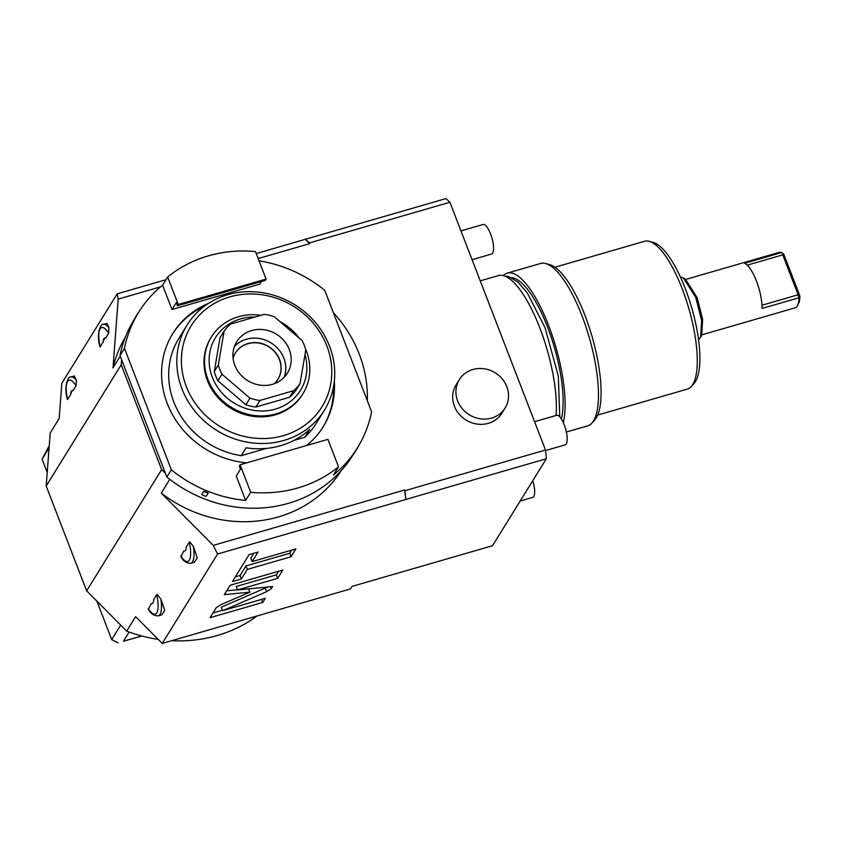 <?xml version="1.0" encoding="UTF-8"?>
<svg xmlns="http://www.w3.org/2000/svg" width="842" height="842" viewBox="0 0 842 842"><rect width="100%" height="100%" fill="white"/><g stroke="black" fill="none" stroke-linecap="round" stroke-linejoin="round"><path stroke-width="1.26" d="M309.382 242.949L449.912 202.259A192.344 59.572 -106.1 0 0 445.944 198.575L305.414 239.265A192.344 59.572 -106.1 0 1 309.382 242.949L309.656 243.664L258.178 258.568M404.697 489.97L404.97 490.697A192.344 59.572 73.9 0 1 405.802 499.443L404.697 489.97L213.247 545.406L161.275 493.117A126.942 116.238 -148.2 0 0 341.326 470.541M160.58 286.827L118.206 299.099L112.975 367.954A126.942 116.238 -148.2 0 1 125.469 336.926M449.912 202.259L545.511 450.007L404.97 490.697M501.874 413.222A26.923 24.66 -148.2 0 1 488.349 423.337A26.923 24.66 -148.2 0 1 459.016 413.969A26.923 24.66 -148.2 0 1 456.08 384.878L459.332 379.616A26.923 24.66 31.8 0 0 462.269 408.717A26.923 24.66 31.8 0 0 491.602 418.074A26.923 24.66 -148.2 0 0 505.126 407.96L501.874 413.222M213.247 545.406L217.573 554.025L405.749 499.538M545.511 450.007A192.344 59.572 73.9 0 1 546.342 458.753L492.517 545.721L351.977 586.411L350.409 588.947L162.243 643.425L217.573 554.025M546.342 458.753L405.802 499.443M220.941 604.661L216.205 607.766L210.068 617.681L262.767 602.419L265.304 598.315L222.614 610.682L266.577 591.716L271.313 588.611L272.587 586.548L237.602 589.926L277.681 578.317L282.817 570.023L230.119 585.274L224.33 594.631L249.895 592.168L220.941 604.661M247.306 569.413L291.027 556.762L295.868 548.942L252.137 561.603L258.052 552.047L249.085 554.646L232.413 581.58L241.38 578.98L247.306 569.413L245.959 565.95L289.69 553.289L291.616 550.173M118.206 299.099L117.175 293.837L61.845 383.247L59.161 418.495L50.215 432.956L46.184 486.002L121.206 364.786L161.653 469.604L165.495 473.467M46.184 486.002L86.631 590.831L126.679 631.121L135.625 616.66L162.243 643.425M256.242 253.579L305.414 239.265M117.175 293.837L165.958 279.712M305.351 239.36L309.656 243.664M120.248 356.198L112.975 367.954M121.595 359.702L121.206 364.786M108.955 327.717A25.007 7.746 -106.1 0 0 103.282 324.423L106.902 323.381L108.955 327.717L108.629 333.179L105.576 338.116A11.535 3.579 -106.1 0 0 104.682 338.042A11.535 3.579 -106.1 0 0 103.198 341.957L100.145 346.893L99.987 346.157M103.198 341.957C104.145 338.652 104.934 337.379 105.576 338.116M74.317 375.974L76.401 380.3L76.075 385.773L73.022 390.699A11.535 3.579 -106.1 0 0 72.138 390.625A11.535 3.579 -106.1 0 0 70.644 394.551L67.592 399.476L67.434 398.75M70.644 394.551C71.591 391.246 72.391 389.962 73.022 390.699M49.068 447.944L42.1 459.206L49.236 445.723M257.02 615.986A140.414 128.563 -148.2 0 1 171.715 640.678M158.18 639.341A140.414 128.563 -148.2 0 1 126.679 631.121M141.656 635.942L123.448 641.225L129.131 632.026M169.789 479.351L161.275 493.117M86.631 590.831L161.653 469.604M184.903 550.942L183.83 550.931L180.946 556.541C183.198 561.088 186.482 563.33 190.818 563.266A25.007 7.746 -106.1 0 0 193.418 546.605L197.291 557.793L194.355 562.235M193.418 546.605C190.576 542.595 189.187 541.111 189.271 542.153L186.219 547.089A11.535 3.579 73.9 0 1 184.724 551.005A11.535 3.579 73.9 0 1 183.83 550.931M152.349 603.535L151.286 603.525L148.403 609.134C150.644 613.671 153.928 615.912 158.264 615.849A25.007 7.746 -106.1 0 0 160.864 599.199L164.737 610.376L161.801 614.828M160.864 599.199C158.022 595.189 156.644 593.705 156.717 594.747L153.665 599.672A11.535 3.579 73.9 0 1 152.181 603.598A11.535 3.579 73.9 0 1 151.286 603.525M367.333 400.739A126.942 116.238 31.8 0 0 333.358 312.687M166.874 477.046L119.996 355.545L124.469 348.314L171.347 469.815L166.874 477.046A128.679 117.827 -148.2 0 0 352.977 455.027L353.914 453.522M134.31 319.328L134.152 319.581A128.679 117.827 31.8 0 0 119.996 355.545M250.705 492.275L245.654 500.422L236.255 476.046L240.486 469.215L239.275 466.089L240.096 464.773L327.927 439.345L338.537 466.836A128.679 117.827 -148.2 0 1 250.705 492.275L240.096 464.773M245.654 500.422A128.679 117.827 -148.2 0 1 171.347 469.815M124.469 348.314A128.679 117.827 -148.2 0 1 138.625 312.35A128.679 117.827 -148.2 0 1 162.59 285.154L172 309.53L259.831 284.101L261.452 281.491M259.041 260.81A128.679 117.827 -148.2 0 1 324.728 290.332L371.617 411.833A128.679 117.827 -148.2 0 1 357.461 447.797A128.679 117.827 -148.2 0 1 333.495 474.993L338.537 466.836M208.605 303.32A88.473 81.011 31.8 0 0 172.81 333.506A88.473 81.011 31.8 0 0 167.232 403.465A88.473 81.011 31.8 0 0 246.717 462.858M306.562 445.523A88.473 81.011 31.8 0 0 323.275 426.641A88.473 81.011 31.8 0 0 334.327 381.131M208.174 493.075L206.174 496.327A13.461 12.325 -148.2 0 1 201.754 494.517L203.753 491.275A13.461 12.325 31.8 0 0 208.174 493.075L203.753 491.275M358.176 446.555L355.156 451.87A13.461 12.325 -148.2 0 1 353.882 453.554L355.882 450.312A13.461 12.325 31.8 0 0 357.166 448.628A13.461 12.325 31.8 0 0 358.103 446.734M357.461 447.797L355.882 450.312M172 309.53L176.231 302.688L177.43 305.814L265.272 280.386L266.083 279.07L255.473 251.569A128.679 117.827 31.8 0 0 167.642 276.997L162.59 285.154M138.488 312.582A13.461 12.325 31.8 0 0 137.235 314.234L135.236 317.476A13.461 12.325 31.8 0 0 134.225 319.539L138.625 312.35M177.43 305.814L178.251 304.499L167.642 276.997M178.251 304.499L266.083 279.07M333.674 385.804A88.473 81.011 -148.2 0 1 322.865 427.294M204.722 305.983A88.473 81.011 31.8 0 0 172.41 334.169M266.325 448.407L241.212 455.68A80.779 73.97 -148.2 0 1 178.946 338.21L187.082 325.065A80.779 73.97 31.8 0 0 195.881 412.359A80.779 73.97 31.8 0 0 283.88 440.429A80.779 73.97 31.8 0 0 324.465 410.096A80.779 73.97 31.8 0 0 315.666 322.802A80.779 73.97 31.8 0 0 227.666 294.732A80.779 73.97 31.8 0 0 187.082 325.065M241.212 455.68L246.085 447.786A80.779 73.97 31.8 0 0 280.628 445.692A80.779 73.97 31.8 0 0 309.677 429.378L304.793 437.261L293.942 440.408M304.793 437.261A80.779 73.97 31.8 0 0 316.329 423.242L324.465 410.096M283.354 435.651A76.938 70.444 31.8 0 0 326.854 345.925A76.938 70.444 31.8 0 0 229.813 296.889A76.938 70.444 31.8 0 0 186.324 386.615A76.938 70.444 31.8 0 0 283.354 435.651M211.384 336.968L210.795 337.926A53.856 49.31 31.8 0 0 216.657 396.119A53.856 49.31 31.8 0 0 275.323 414.832A53.856 49.31 31.8 0 0 302.383 394.614L302.973 393.656A53.856 49.31 -148.2 0 1 275.923 413.885A53.856 49.31 31.8 0 1 217.247 395.161A53.856 49.31 31.8 0 1 211.384 336.968A53.856 49.31 31.8 0 1 238.433 316.75A53.856 49.31 -148.2 0 1 261.062 315.287M279.723 321.423A53.856 49.31 -148.2 0 1 299.173 338.074M305.446 348.841A53.856 49.31 -148.2 0 1 302.973 393.656M304.972 354.619A50.004 45.794 -148.2 0 1 275.397 409.096A50.004 45.794 31.8 0 1 212.321 377.227A50.004 45.794 31.8 0 1 240.591 318.897A50.004 45.794 -148.2 0 1 255.115 317.013M214.3 371.459A46.163 42.268 31.8 0 0 217.899 380.795L221.972 374.227A46.163 42.268 31.8 0 1 218.362 364.881L224.098 331.19L220.025 337.758L214.3 371.459L218.362 364.881M224.098 331.19A46.163 42.268 31.8 0 1 230.487 324.138L264.188 314.382A46.163 42.268 -148.2 0 1 274.187 316.687L302.152 340.621A46.163 42.268 -148.2 0 1 305.762 349.967L300.026 383.657L295.963 390.235A46.163 42.268 -148.2 0 1 289.564 397.277L255.863 407.033A46.163 42.268 31.8 0 1 245.864 404.739L217.899 380.795M300.026 383.657A46.163 42.268 -148.2 0 1 293.637 390.709L259.936 400.466A46.163 42.268 31.8 0 1 249.937 398.161L221.972 374.227M251.684 330.538A29.817 27.302 -148.2 0 1 284.164 340.905A29.817 27.302 -148.2 0 1 287.406 373.111A29.817 27.302 -148.2 0 1 272.44 384.31A29.817 27.302 31.8 0 1 239.959 373.953A29.817 27.302 31.8 0 1 236.707 341.736A29.817 27.302 31.8 0 1 251.684 330.538M289.564 397.277L293.637 390.709M255.863 407.033L259.936 400.466M245.864 404.739L249.937 398.161M284.28 377.174A29.817 27.302 31.8 0 0 283.912 358.218A29.817 27.302 31.8 0 0 246.317 339.221A29.817 27.302 31.8 0 0 234.476 346.346M284.154 377.311A29.733 27.228 -148.2 0 0 283.87 358.197A29.733 27.228 31.8 0 0 234.413 346.515M233.097 358.271A25.007 22.892 31.8 0 1 235.455 352.893A25.007 22.892 31.8 0 1 258.568 342.841A25.007 22.892 31.8 0 1 279.555 359.45A25.007 22.892 -148.2 0 1 277.976 379.216A25.007 22.892 -148.2 0 1 274.229 383.72M277.913 379.321A25.007 22.892 31.8 0 0 279.428 359.66A25.007 22.892 31.8 0 0 258.505 343.062A25.007 22.892 31.8 0 0 235.392 352.998M96.862 601.125L111.712 639.604L120.69 625.09M42.1 459.206L47.205 472.446M141.866 636.005L123.448 641.225M118.164 642.867L111.712 639.604M556.067 415.464A84.632 26.207 73.9 0 0 539.838 327.97A84.632 26.207 -106.1 0 0 498.39 275.597L480.245 280.849M511.389 277.576A79.632 24.66 -106.1 0 1 547.563 327.128A79.632 24.66 73.9 0 1 561.33 418.906M563.287 422.579A84.537 26.176 73.9 0 0 548.595 325.454A84.537 26.176 -106.1 0 0 507.21 273.145A84.537 26.176 -106.1 0 0 503.242 275.597M507.21 273.145L540.585 263.483A84.537 26.176 73.9 0 1 545.732 263.567A84.537 26.176 73.9 0 1 581.969 315.792A84.537 26.176 73.9 0 1 591.915 423.063A84.537 26.176 73.9 0 1 587.6 425.884L566.371 432.03M545.732 263.567L549.731 264.672A82.316 25.492 73.9 0 1 585.022 315.529A82.316 25.492 73.9 0 1 594.694 419.99L591.915 423.063M554.91 267.24L644.583 241.286A76.938 23.829 73.9 0 1 649.266 241.349A76.938 23.829 73.9 0 1 682.252 288.89A76.938 23.829 73.9 0 1 691.303 386.52A76.938 23.829 73.9 0 1 687.377 389.088L597.704 415.043M649.266 241.349L653.266 242.464A74.717 23.144 73.9 0 1 685.304 288.627A74.717 23.144 73.9 0 1 694.082 383.447L691.303 386.52M698.565 339.705L700.586 337.347L701.66 320.665L695.734 297.394L683.388 277.955L680.42 277.039M700.586 337.347L701.649 335.148L702.66 319.476L697.081 297.542L685.462 279.249L683.388 277.955M685.735 279.428L779.166 252.379A28.849 8.936 -106.1 0 1 781.502 252.611L744.612 263.293A28.849 8.936 73.9 0 1 756.4 280.912A28.849 8.936 73.9 0 1 762.052 308.456L798.942 297.784A28.849 8.936 73.9 0 1 797.574 305.478A28.849 8.936 73.9 0 1 795.216 307.804L701.786 334.853M799.374 294.616L798.142 294.774L798.942 297.784L799.9 296.605L799.374 294.616L783.681 253.947L782.576 253.221L782.755 254.884L747.264 265.156M799.9 296.605A26.923 8.336 73.9 0 1 798.637 303.278L797.574 305.478M782.755 254.884L798.142 294.774L761.978 305.246M781.502 252.611L782.576 253.221M460.963 230.876L483.066 224.477A15.388 4.768 -106.1 0 1 490.591 234.002A15.388 4.768 73.9 0 1 491.623 254.042L472.078 259.704M534.586 421.684L556.688 415.285A15.388 4.768 -106.1 0 1 564.224 424.81A15.388 4.768 73.9 0 1 565.245 444.839L545.563 450.544M532.786 480.656A15.388 4.768 73.9 0 1 532.691 497.433L520.156 501.064M249.895 592.168L248.622 588.863M226.698 590.81L237.539 589.768M277.681 578.317L276.344 574.854L278.576 571.255M237.602 589.926L236.265 586.453L276.344 574.854M222.614 610.682L221.267 607.208L267.672 587.021M262.767 602.419L261.599 599.388M212.973 612.976L222.435 610.239M235.318 576.875L240.044 575.507L245.959 565.95M252.137 561.603L250.8 558.141L253.81 553.278M291.027 556.762L289.69 553.289M241.38 578.98L240.044 575.507M459.332 379.616A26.923 24.66 31.8 0 1 472.867 369.501A26.923 24.66 -148.2 0 1 502.2 378.858A26.923 24.66 -148.2 0 1 505.126 407.96M138.53 312.529L137.235 314.234A13.461 12.325 31.8 0 0 136.236 316.297M180.788 555.867A22.439 6.946 -106.1 0 0 189.324 560.162A22.439 6.946 -106.1 0 0 189.271 542.153M148.234 608.45A22.439 6.946 -106.1 0 0 156.78 612.755A22.439 6.946 -106.1 0 0 156.717 594.747M108.629 333.179A22.439 6.946 -106.1 0 0 100.082 328.885A22.439 6.946 -106.1 0 0 100.145 346.893M76.075 385.773A22.439 6.946 -106.1 0 0 67.539 381.479A22.439 6.946 -106.1 0 0 67.592 399.476M76.401 380.3A25.007 7.746 -106.1 0 0 70.728 377.016C68.181 375.837 63.445 386.752 67.455 399.455M271.313 588.611L270.598 586.748M266.577 591.716L265.241 588.242M190.818 563.266L194.439 562.214M158.264 615.849L161.885 614.807M103.282 324.423C100.735 323.244 95.988 334.169 100.009 346.862M70.728 377.016L74.349 375.964M559.762 416.822L558.33 376.121L545.027 327.643L527.26 292.837L517.798 281.912L508.4 276.492L504.779 276.092"/></g></svg>
